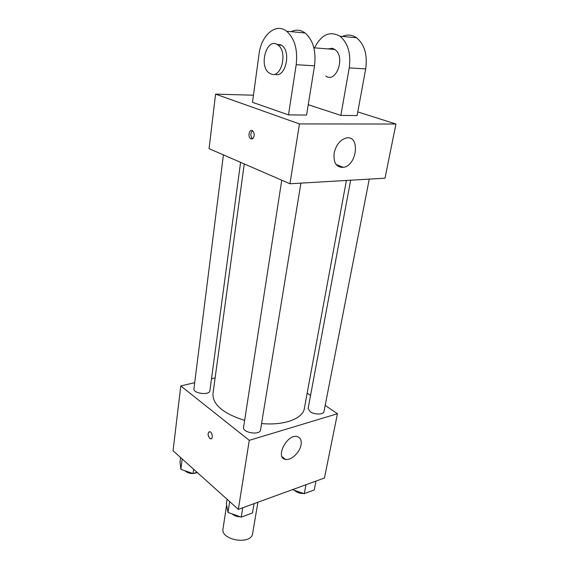 <?xml version="1.0" encoding="UTF-8"?>
<svg xmlns="http://www.w3.org/2000/svg" width="569" height="569" viewBox="0 0 569 569"><rect width="100%" height="100%" fill="white"/><g stroke="black" fill="none" stroke-linecap="round" stroke-linejoin="round"><path stroke-width="0.85" d="M226.626 505.009L223.027 528.708C220.409 540.358 251.498 545.337 252.65 533.452L257.906 502.235M325.184 405.398L337.431 413.734L324.451 478.01L238.333 509.362L173.054 450.755L180.778 385.946L194.698 382.681M211.512 378.741L215.118 377.894M244.257 163.922L212.948 393.826C212.671 404.659 223.233 413.528 244.627 420.42M261.584 423.535C284.123 425.776 302.957 418.642 304.351 408.464L346.386 180.451M337.431 413.734L249.272 440.342L180.778 385.946M307.175 393.143L310.553 395.441M281.74 180.202L243.568 427.298C242.266 432.76 260.069 435.584 260.524 429.986L300.901 183.118M223.425 154.882L193.937 388.755C192.912 393.549 209.677 395.597 209.897 390.711L240.595 162.336M369.26 179.114L323.981 411.551C323.69 414.758 314.365 414.858 310.133 411.664L308.135 408.414L350.646 180.202M249.272 440.342L238.333 509.362M301.044 444.873C299.849 452.49 290.994 460.783 285.482 459.354C274.941 457.867 286.819 434.111 296.947 436.508C300.382 437.376 301.748 440.164 301.044 444.873M209.762 438.379C207.536 434.993 207.55 432.781 209.805 431.729C212.486 432.12 213.318 439.538 210.601 438.813L209.762 438.379M211.163 438.791L209.769 438.379C207.728 435.605 207.557 433.393 209.243 431.743M357.787 111.901L395.946 124.021L385.007 178.189L289.955 183.766L209.072 148.651L215.573 94.127L253.454 95.208M315.987 481.09L314.23 489.945L304.273 493.657L292.494 489.646M305.994 484.731L304.273 493.657M294.5 490.329C296.819 492.548 299.906 493.593 303.739 493.472M305.887 493.053L306.278 492.91M254.037 503.643L252.487 512.946L241.228 517.143L228.02 512.434L226.384 503.714L227.059 499.248M229.684 501.602L228.02 512.434M242.735 507.761L241.228 517.143M232.124 513.892C234.158 515.749 236.868 516.716 240.232 516.787M243.589 516.261L244.037 516.09M197.038 472.291L193.047 473.55L180.892 469.34L180.024 461.772L180.558 457.497M182.187 458.955L180.892 469.34M193.616 469.219L193.047 473.55M184.747 470.677C188.375 473.685 192.557 474.297 197.287 472.512M334.145 153.097C336.03 145.038 339.956 140.031 345.931 138.075C360.39 134.341 357.417 165.458 343.413 167.35C336.386 167.606 333.292 162.855 334.145 153.097M395.946 124.021L299.443 123.928L289.955 183.766L209.072 148.651M385.007 178.189L289.955 183.766M254.151 135.742C253.554 138.431 252.408 139.426 250.694 138.744C247.465 136.994 249.322 128.558 252.48 130.728C253.795 131.745 254.35 133.416 254.151 135.742M299.443 123.928L215.573 94.127M252.472 130.721C250.296 133.402 250.332 136.069 252.572 138.715L250.694 138.744M308.256 104.71L340.852 115.407L357.112 115.564L365.689 68.892C367.624 54.894 364.573 44.51 356.535 37.753C352.04 34.688 347.332 34.254 342.41 36.437M288.511 114.888L296.193 64.702C297.864 49.624 294.692 38.479 286.662 31.259C275.766 22.404 261.178 35.299 259.037 54.169L252.487 102.313L288.511 114.888L306.584 115.066L314.522 65.805C316.272 51.011 313.128 40.072 305.091 32.974C300.603 29.766 295.937 29.332 291.108 31.672M325.724 75.997C336.258 83.906 345.902 56.523 334.785 49.453L332.438 48.365L327.787 48.906M340.852 115.407L349.238 67.896L365.689 68.892M314.529 47.867C321.343 34.517 329.828 30.641 339.992 36.217C348.036 43.088 351.116 53.642 349.238 67.896M280.247 44.446L279.948 45.15M331.4 48.194L330.952 49.154M275.019 74.283C285.304 78.387 291.655 51.786 281.691 45.285L276.42 44.119M271.299 74.098L269.393 73.159C258.177 66.26 266.953 36.274 277.942 44.987C287.9 51.516 281.584 78.216 271.299 74.098M296.193 64.702L314.522 65.805M282.06 456.679L285.482 459.354M343.413 167.35L336.137 164.526M334.785 49.453L313.875 47.81M277.942 44.987L281.691 45.285M339.992 36.217L356.535 37.753M286.662 31.259L305.091 32.974"/></g></svg>
